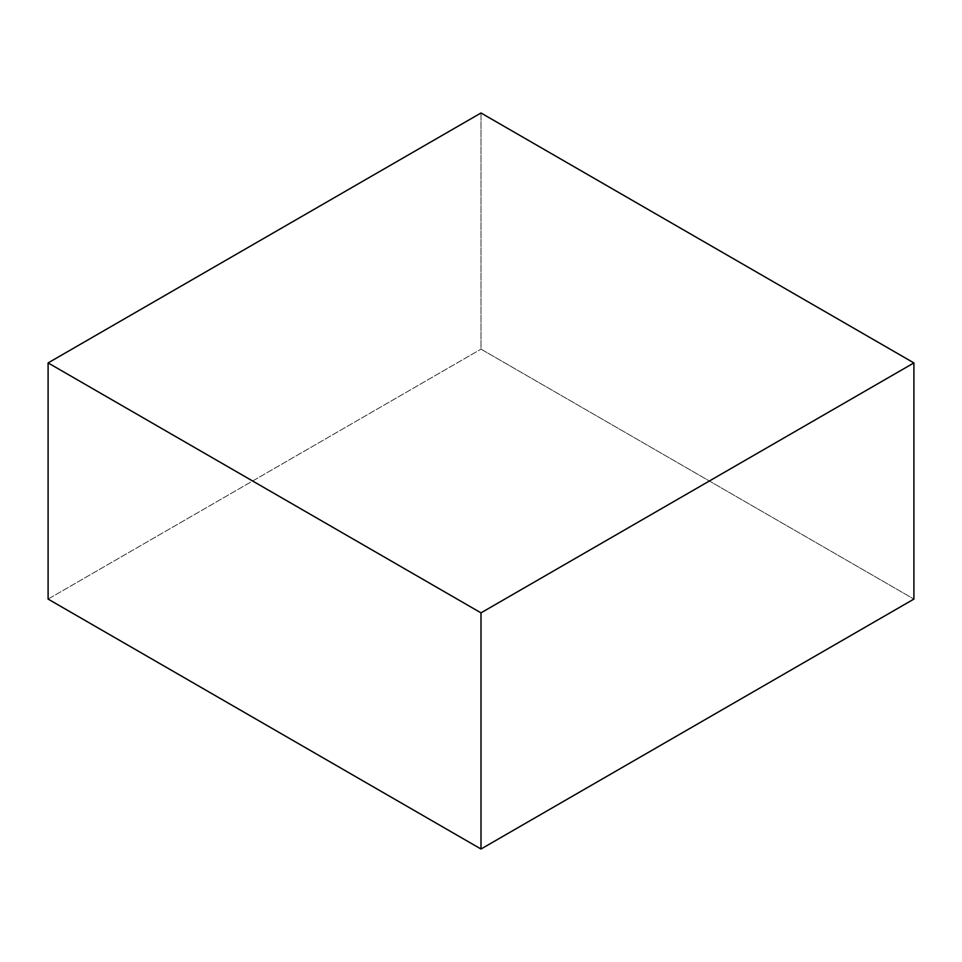 <?xml version="1.0" encoding="UTF-8"?>
<svg xmlns="http://www.w3.org/2000/svg" width="962" height="962" viewBox="0 0 962 962"><rect width="100%" height="100%" fill="white"/><g stroke="black" fill="none" stroke-linecap="round" stroke-linejoin="round"><path stroke-width="0.72" stroke-dasharray="4.81 3.61" d="M481 112.987L481 349.146L913.9 599.085L481 349.146L481 112.987M48.1 599.085L481 349.146L48.1 599.085"/><path stroke-width="1.44" d="M913.9 599.085L913.9 362.914L481 112.987L48.1 362.914L48.1 599.085L48.1 362.914L481 612.854L481 849.013L48.1 599.085L481 849.013L481 612.854L913.9 362.914L913.9 599.085L481 849.013L913.9 599.085M913.9 362.914L481 112.987L48.1 362.914L481 612.854L913.9 362.914"/></g></svg>
